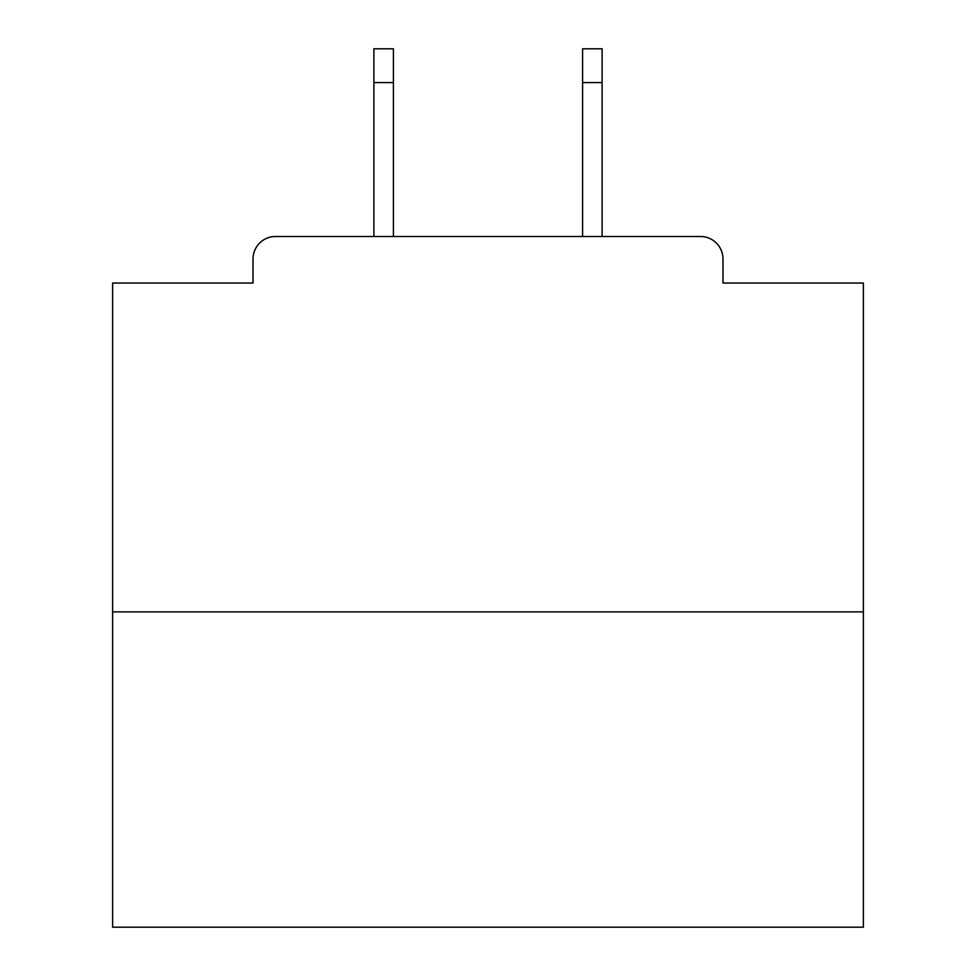 <?xml version="1.0" encoding="UTF-8"?>
<svg xmlns="http://www.w3.org/2000/svg" width="976" height="976" viewBox="0 0 976 976"><rect width="100%" height="100%" fill="white"/><g stroke="black" fill="none" stroke-linecap="round" stroke-linejoin="round"><path stroke-width="1.46" d="M722.996 283.04L722.996 259.018L722.996 283.04L863.382 283.04L863.382 927.2L112.618 927.2L112.618 283.04L253.004 283.04L253.004 259.018L253.004 283.04M863.382 611.879L112.618 611.879M722.996 259.018A22.521 22.521 0 0 0 700.463 236.497L275.537 236.497A22.521 22.521 0 0 0 253.004 259.018M700.463 236.497L605.12 236.497M370.88 236.497L275.537 236.497M393.401 82.582L373.881 82.582L373.881 48.8L393.401 48.8L393.401 236.497M373.881 82.582L373.881 236.497M602.119 48.8L602.119 82.582L582.599 82.582L582.599 48.8L602.119 48.8M582.599 236.497L582.599 82.582M602.119 236.497L602.119 82.582"/></g></svg>
